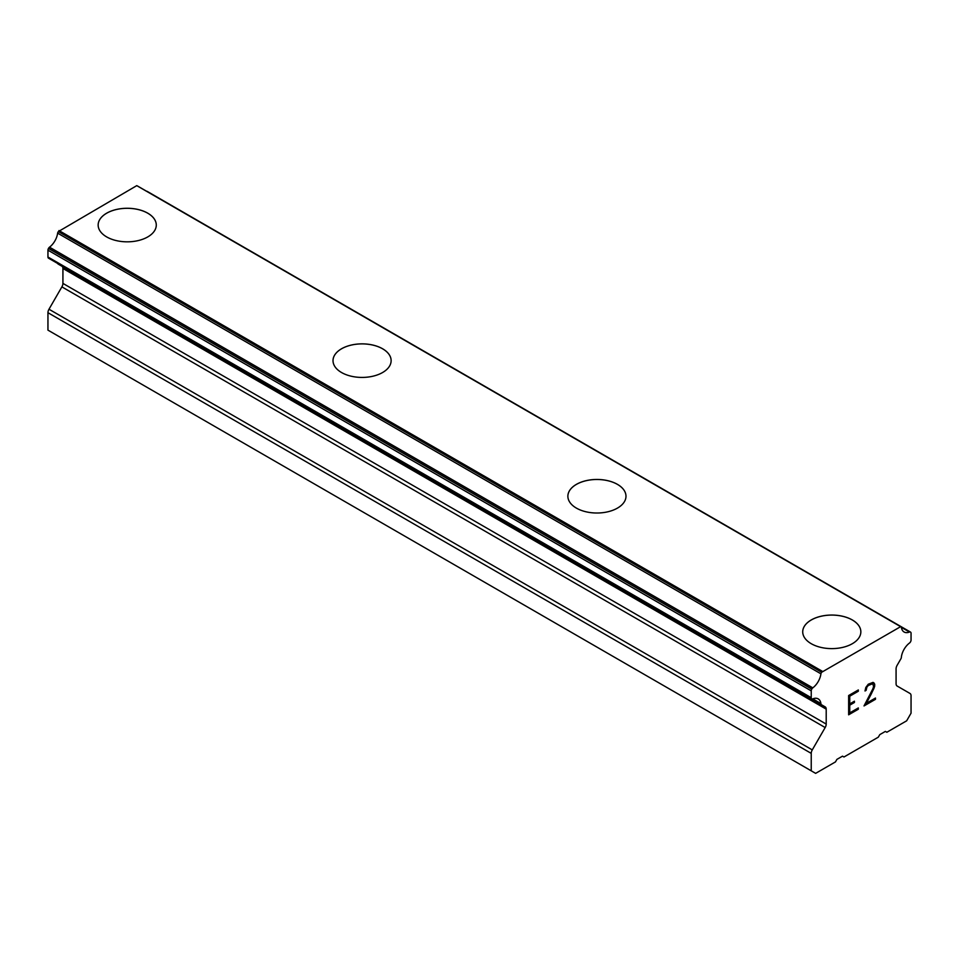 <?xml version="1.0" encoding="UTF-8"?>
<svg xmlns="http://www.w3.org/2000/svg" width="959" height="959" viewBox="0 0 959 959"><rect width="100%" height="100%" fill="white"/><g stroke="black" fill="none" stroke-linecap="round" stroke-linejoin="round"><path stroke-width="1.44" d="M98.154 225.053A29.058 16.782 180 0 1 116.087 209.553A29.058 16.782 180 0 1 147.77 213.186A29.058 16.782 180 0 1 156.281 225.065A29.058 16.782 180 0 1 138.336 240.553A29.058 16.782 180 0 1 106.665 236.909A29.058 16.782 180 0 1 98.154 225.053A29.058 16.782 180 0 1 116.111 209.577A29.058 16.782 180 0 1 147.77 213.222A29.058 16.782 180 0 1 156.281 225.053M382.617 348.812A29.058 16.782 180 0 1 391.128 360.656A29.058 16.782 180 0 1 373.195 376.144A29.058 16.782 180 0 1 341.524 372.512A29.058 16.782 180 0 1 333.013 360.644A29.058 16.782 180 0 1 350.958 345.168A29.058 16.782 180 0 1 382.617 348.812M333.013 360.644A29.058 16.782 180 0 1 350.946 345.144A29.058 16.782 180 0 1 382.617 348.776A29.058 16.782 180 0 1 391.128 360.644M567.872 496.259A29.058 16.782 180 0 1 585.817 480.771A29.058 16.782 180 0 1 617.476 484.403A29.058 16.782 180 0 1 625.987 496.259M617.476 484.379A29.058 16.782 180 0 1 625.987 496.235A29.058 16.782 180 0 1 608.054 511.734A29.058 16.782 180 0 1 576.383 508.102A29.058 16.782 180 0 1 567.872 496.235A29.058 16.782 180 0 1 585.805 480.735A29.058 16.782 180 0 1 617.476 484.379M802.719 631.849A29.058 16.782 180 0 1 820.676 616.361A29.058 16.782 180 0 1 852.335 620.005A29.058 16.782 180 0 1 860.846 631.849M852.335 619.97A29.058 16.782 180 0 1 860.846 631.825A29.058 16.782 180 0 1 842.913 647.337A29.058 16.782 180 0 1 811.23 643.693A29.058 16.782 180 0 1 802.719 631.825A29.058 16.782 180 0 1 820.664 616.325A29.058 16.782 180 0 1 852.335 619.97M849.758 696.186L849.758 703.894L849.734 696.174L858.305 691.223L858.305 689.965L858.329 691.235L849.758 696.186M849.758 703.894L854.433 701.197L854.433 702.479L854.409 701.209M854.433 702.479L849.758 705.177L854.409 702.467M849.758 705.177L849.758 712.885L849.734 705.165M849.758 712.885L858.329 707.934L858.329 709.216L858.305 707.946M858.329 709.216L848.643 714.815L848.643 695.539L858.329 689.953M848.643 714.779L858.305 709.204M866.876 687.159L868.315 685.445L866.876 687.159L866.133 690.336L865.006 690.983L865.797 687.495L868.255 684.223L873.074 682.364L874.704 684.246L873.877 682.82M874.704 684.246L874.68 686.141L874.68 684.235M874.704 686.153L873.901 688.466L874.68 686.141M873.901 688.466L871.515 693.429L873.877 688.442M871.551 693.441L866.361 703.295L871.515 693.429M866.361 703.295L875.483 698.032L875.483 699.315L875.447 698.056M866.133 690.336L866.852 687.135M865.006 690.948L866.109 690.312M871.359 683.707L868.339 685.457L872.81 683.695L871.335 683.695M872.834 683.707L873.565 686.68L872.822 688.874L864.011 705.944L875.483 699.315M864.035 705.896L875.447 699.303M812.776 698.859A13.702 7.912 -60 0 1 818.183 698.883A13.702 7.912 -60 0 1 820.916 703.558L812.776 698.859A2.493 1.438 -60 0 1 811.793 698.859L811.758 698.835A2.493 1.438 -60 0 1 811.23 697.696L811.23 690.864A2.493 1.438 -60 0 1 811.758 689.125L811.829 688.994A2.493 1.438 -60 0 1 812.812 687.855A13.702 7.912 -60 0 0 820.916 673.817A2.493 1.438 -60 0 1 821.659 672.259L900.633 626.659A2.493 1.438 -60 0 1 900.933 626.766A2.493 1.438 -60 0 1 901.376 627.366A13.702 7.912 -60 0 0 904.097 632.005A13.702 7.912 -60 0 0 909.48 632.041A2.493 1.438 -60 0 1 910.463 632.053L910.535 632.089A2.493 1.438 -60 0 1 911.05 633.228L911.05 640.061A2.493 1.438 -60 0 1 910.535 641.799L910.499 641.871A2.493 1.438 -60 0 1 909.516 643.01A13.702 7.912 -60 0 0 901.364 657.119A2.493 1.438 -60 0 1 900.621 659.253L897.109 665.342A4.987 2.877 -60 0 0 896.078 668.807L896.078 683.731A4.987 2.877 -60 0 0 897.109 686.021L910.019 693.465A4.987 2.877 -60 0 1 911.05 695.755L911.05 713.184L906.651 720.82L886.835 732.256L885.361 731.405L879.787 734.63L878.312 737.171L843.968 756.999L842.505 756.16L836.919 759.372L835.457 761.914L815.641 773.362L811.23 770.82L811.23 753.378A4.987 2.877 -60 0 1 812.273 749.902L825.172 727.545L61.891 286.873L48.981 309.23A4.987 2.877 120 0 0 47.95 312.694L47.95 330.136L815.641 773.362M825.172 727.545A4.987 2.877 -60 0 0 826.202 724.069L826.202 709.145A4.987 2.877 -60 0 0 825.172 706.867L821.659 704.841A2.493 1.438 -60 0 1 821.431 704.745A2.493 1.438 -60 0 1 820.916 703.558M62.167 266.386A4.987 2.877 -60 0 1 62.922 268.472L62.922 283.396A4.987 2.877 -60 0 1 61.891 286.873M57.708 263.497A2.493 1.438 120 0 0 58.151 264.073A2.493 1.438 120 0 0 58.379 264.157M811.758 698.835L48.501 258.175A2.493 1.438 120 0 1 47.95 257.012L47.95 250.179A2.493 1.438 120 0 1 48.465 248.441L48.537 248.309A2.493 1.438 120 0 1 49.52 247.17A13.702 7.912 -60 0 0 57.624 233.133A2.493 1.438 120 0 1 58.367 231.575L136.765 185.638L900.045 626.323M147.171 191.368L910.463 632.053L147.171 191.368A2.493 1.438 120 0 0 146.607 191.261M822.235 671.24L58.955 230.556M821.659 672.259L58.367 231.575M820.916 673.817L57.624 233.133M811.793 698.859L48.501 258.175L811.793 698.859M825.172 706.867L821.659 704.841L825.172 706.867M811.23 770.82L47.95 330.136M909.48 632.041L901.376 627.366M812.812 687.855L49.52 247.17M811.829 688.994L48.537 248.309M811.758 689.125L48.465 248.441M811.23 690.864L47.95 250.179M811.23 697.696L47.95 257.012M826.202 709.145L62.922 268.472M826.202 724.069L62.922 283.396M812.273 749.902L48.981 309.23M811.23 753.378L47.95 312.694M900.933 626.766L137.64 186.082M821.431 704.745L58.151 264.073"/></g></svg>
